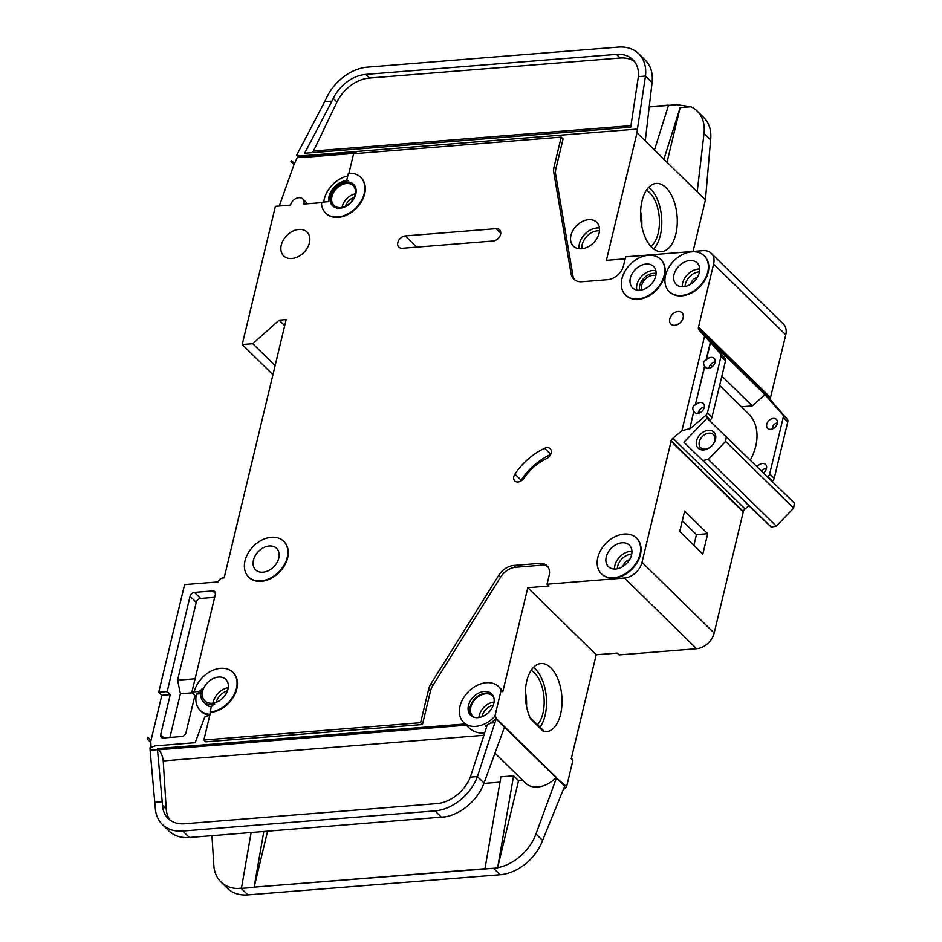 <?xml version="1.0" encoding="UTF-8"?>
<svg xmlns="http://www.w3.org/2000/svg" width="942" height="942" viewBox="0 0 942 942"><rect width="100%" height="100%" fill="white"/><g stroke="black" fill="none" stroke-linecap="round" stroke-linejoin="round"><path stroke-width="1.41" d="M703.662 449.946A11.257 8.125 134.4 0 1 696.527 440.891A11.257 8.125 134.4 0 1 708.384 430.306A11.257 8.125 134.4 0 1 715.52 439.372A11.257 8.125 134.4 0 1 703.662 449.946M708.973 433.143A9.173 6.618 -45.6 0 0 700.424 439.007A9.173 6.618 -45.6 0 0 700.624 447.697A9.173 6.618 -45.6 0 0 705.134 449.146A9.173 6.618 -45.6 0 0 713.683 443.282A9.173 6.618 -45.6 0 0 713.471 434.592A9.173 6.618 -45.6 0 0 708.973 433.143M703.238 460.414L708.313 459.472L725.646 441.433L793.659 508.115L794.353 503.04L707.053 418.189L683.951 442.257L771.251 527.096L776.326 526.154L793.659 508.115M725.646 441.433L726.341 436.358M700.612 412.361L699.023 410.853M750.385 459.932A50.044 36.114 -45.6 0 0 748.549 413.821L719.617 385.466M745.793 502.875L771.251 527.096M683.951 442.257L690.133 448.321M708.313 459.472L776.326 526.154M493.726 697.268A14.177 10.232 -45.6 0 0 492.713 696.032A14.177 10.232 -45.6 0 0 485.754 693.795A14.177 10.232 -45.6 0 0 472.543 702.862A14.177 10.232 -45.6 0 0 472.86 716.285A14.177 10.232 -45.6 0 0 474.109 717.274M563.34 789.749A25.022 18.063 -45.6 0 0 566.613 786.605L572.901 760.418A25.022 18.063 -45.6 0 0 571.405 758.133M504.465 727.165L555.992 777.68L566.613 786.605M494.88 716.285L501.168 690.097A25.022 18.063 -45.6 0 0 498.648 686.671A25.022 18.063 -45.6 0 0 486.378 682.714A25.022 18.063 -45.6 0 0 463.052 698.717A25.022 18.063 -45.6 0 0 463.617 722.408A25.022 18.063 -45.6 0 0 475.898 726.364A25.022 18.063 -45.6 0 0 494.88 716.285L496.528 717.91A25.022 18.063 134.4 0 1 490.594 723.067L485.554 725.999L486.578 727.012M209.842 715.143L204.72 717.062L195.182 742.685L155.053 745.887L149.966 747.795L150.119 750.268L157.491 749.679L157.42 748.56L158.656 749.773L466.443 725.187C471.153 730.662 476.581 733.288 482.716 733.053L484.718 732.782M463.617 722.408L467.032 725.752L465.207 723.974L157.42 748.56M471.506 716.014A15.013 10.833 134.4 0 1 472.342 701.99A15.013 10.833 134.4 0 1 485.931 693.065A15.013 10.833 134.4 0 1 492.407 694.69M484.282 691.452A15.013 10.833 -45.6 0 0 470.282 701.048A15.013 10.833 -45.6 0 0 470.623 715.261A15.013 10.833 -45.6 0 0 477.994 717.639A15.013 10.833 -45.6 0 0 491.983 708.043A15.013 10.833 -45.6 0 0 491.642 693.818A15.013 10.833 -45.6 0 0 484.282 691.452M655.809 275.641A10.633 7.677 -45.6 0 0 652.888 275.335A10.633 7.677 -45.6 0 0 643.975 280.622A10.633 7.677 -45.6 0 0 641.796 289.936M546.925 447.638A6.676 4.816 134.4 0 1 550.199 448.698A6.676 4.816 134.4 0 1 546.442 458.648A41.707 30.097 134.4 0 0 523.952 478.206A6.676 4.816 134.4 0 1 514.779 480.915A6.676 4.816 134.4 0 1 514.933 474.097A55.048 39.729 134.4 0 1 544.617 448.286A6.676 4.816 134.4 0 1 546.925 447.638M322.176 202.589L303.901 204.049A7.925 5.723 -45.6 0 0 302.759 198.927A7.925 5.723 -45.6 0 0 298.873 197.679A7.925 5.723 -45.6 0 0 290.525 205.12L275.394 206.333L242.212 344.548L252.774 343.7L279.126 320.186L286.156 319.632L224.161 577.87L222.748 577.988A4.168 3.014 -45.6 0 0 218.356 581.897L184.585 584.605L158.739 692.264L167.181 691.581L170.266 694.619L161.824 695.29L158.739 692.264M637.793 298.955A25.022 18.063 -45.6 0 0 661.107 282.953A25.022 18.063 -45.6 0 0 660.542 259.262A25.022 18.063 -45.6 0 0 648.273 255.306A25.022 18.063 -45.6 0 0 624.958 271.308A25.022 18.063 -45.6 0 0 625.512 294.999A25.022 18.063 -45.6 0 0 637.793 298.955M660.754 259.462A25.022 18.063 134.4 0 1 660.954 259.662A25.022 18.063 134.4 0 1 661.519 283.354A25.022 18.063 134.4 0 1 638.205 299.356A25.022 18.063 134.4 0 1 625.924 295.399A25.022 18.063 134.4 0 1 625.723 295.199M681.419 295.47A25.022 18.063 -45.6 0 0 704.734 279.468A25.022 18.063 -45.6 0 0 704.18 255.777A25.022 18.063 -45.6 0 0 691.899 251.82A25.022 18.063 -45.6 0 0 668.584 267.822A25.022 18.063 -45.6 0 0 669.15 291.514A25.022 18.063 -45.6 0 0 681.419 295.47M704.381 255.977A25.022 18.063 134.4 0 1 704.592 256.177A25.022 18.063 134.4 0 1 705.146 279.88A25.022 18.063 134.4 0 1 681.831 295.87A25.022 18.063 134.4 0 1 669.562 291.914A25.022 18.063 134.4 0 1 669.35 291.714M260.875 580.92A25.022 18.063 -45.6 0 0 284.201 564.917A25.022 18.063 -45.6 0 0 283.636 541.226A25.022 18.063 -45.6 0 0 271.355 537.281A25.022 18.063 -45.6 0 0 248.04 553.272A25.022 18.063 -45.6 0 0 248.606 576.963A25.022 18.063 -45.6 0 0 260.875 580.92M283.836 541.438A25.022 18.063 134.4 0 1 284.048 541.638A25.022 18.063 134.4 0 1 284.614 565.33A25.022 18.063 134.4 0 1 261.287 581.332A25.022 18.063 134.4 0 1 249.018 577.375A25.022 18.063 134.4 0 1 248.806 577.163M269.259 546.007A15.013 10.833 -45.6 0 0 255.27 555.603A15.013 10.833 -45.6 0 0 255.612 569.816A15.013 10.833 -45.6 0 0 262.971 572.194A15.013 10.833 -45.6 0 0 276.972 562.598A15.013 10.833 -45.6 0 0 276.63 548.374A15.013 10.833 -45.6 0 0 269.259 546.007M194.217 691.84L198.091 691.534A4.168 3.014 134.4 0 0 202.236 688.355A16.685 12.034 134.4 0 0 203.649 702.073A16.685 12.034 134.4 0 0 214.717 704.192A4.168 3.014 134.4 0 0 211.055 707.972L210.09 711.975A25.022 18.063 -45.6 0 0 233.404 695.985A25.022 18.063 -45.6 0 0 232.851 672.294A25.022 18.063 -45.6 0 0 220.569 668.337A25.022 18.063 -45.6 0 0 194.217 691.84L191.815 692.476L194.912 695.502L185.998 732.605A4.168 3.014 134.4 0 1 181.606 736.526L163.307 737.986A4.168 3.014 134.4 0 1 161.27 737.327A4.168 3.014 134.4 0 1 160.67 734.63L170.266 694.619M613.654 577.717A25.022 18.063 -45.6 0 0 636.98 561.715A25.022 18.063 -45.6 0 0 636.415 538.023A25.022 18.063 -45.6 0 0 624.134 534.067A25.022 18.063 -45.6 0 0 600.819 550.069A25.022 18.063 -45.6 0 0 601.385 573.76A25.022 18.063 -45.6 0 0 613.654 577.717M636.615 538.235A25.022 18.063 134.4 0 1 636.827 538.435A25.022 18.063 134.4 0 1 637.393 562.127A25.022 18.063 134.4 0 1 614.066 578.117A25.022 18.063 134.4 0 1 601.797 574.161A25.022 18.063 134.4 0 1 601.597 573.961M332.844 206.051A15.013 10.833 134.4 0 1 332.809 191.874A15.013 10.833 134.4 0 1 346.703 182.442A15.013 10.833 134.4 0 1 353.862 184.62M346.291 182.041A15.013 10.833 -45.6 0 0 332.302 191.638A15.013 10.833 -45.6 0 0 332.632 205.851A15.013 10.833 -45.6 0 0 340.003 208.229A15.013 10.833 -45.6 0 0 353.992 198.621A15.013 10.833 -45.6 0 0 353.662 184.408A15.013 10.833 -45.6 0 0 346.291 182.041M360.668 177.261A25.022 18.063 -45.6 0 1 356.041 207.77A25.022 18.063 -45.6 0 1 325.626 212.998A25.022 18.063 -45.6 0 1 321.505 204.12A1.672 1.201 134.4 0 1 323.306 202.071L328.793 201.623A16.685 12.034 134.4 0 1 346.644 180.581A16.685 12.034 134.4 0 1 347.904 180.534A1.672 1.201 134.4 0 1 346.974 179.192L348.387 173.304A25.022 18.063 -45.6 0 1 360.668 177.261L361.08 177.661A25.022 18.063 134.4 0 1 356.453 208.182A25.022 18.063 134.4 0 1 326.038 213.398A25.022 18.063 134.4 0 1 325.838 213.198M650.875 246.404A29.803 15.873 85.4 0 0 658.187 233.18A29.803 15.873 85.4 0 0 646.389 190.26M641.785 226.198A29.803 15.873 85.4 0 0 640.619 211.644M642.032 200.94A34.195 18.216 -94.6 0 1 656.209 183.419A34.195 18.216 -94.6 0 1 673.436 199.586A34.195 18.216 -94.6 0 1 675.838 234.075A34.195 18.216 -94.6 0 1 661.649 251.596A34.195 18.216 -94.6 0 1 644.422 235.429A34.195 18.216 -94.6 0 1 642.032 200.94M653.654 248.959A34.195 18.216 85.4 0 0 660.354 235.312A34.195 18.216 85.4 0 0 648.732 187.293M646.177 264.043A15.013 10.833 -45.6 0 0 632.188 273.639A15.013 10.833 -45.6 0 0 632.518 287.852A15.013 10.833 -45.6 0 0 639.889 290.23A15.013 10.833 -45.6 0 0 653.878 280.622A15.013 10.833 -45.6 0 0 653.536 266.409A15.013 10.833 -45.6 0 0 646.177 264.043M298.838 229.424A16.685 12.034 -45.6 0 0 283.295 240.092A16.685 12.034 -45.6 0 0 283.672 255.894A16.685 12.034 -45.6 0 0 291.855 258.532A16.685 12.034 -45.6 0 0 307.398 247.864A16.685 12.034 -45.6 0 0 307.021 232.062A16.685 12.034 -45.6 0 0 298.838 229.424M346.444 183.537A13.765 9.938 -45.6 0 0 333.621 192.333A13.765 9.938 -45.6 0 0 333.927 205.356A13.765 9.938 -45.6 0 0 340.674 207.534A13.765 9.938 -45.6 0 0 353.497 198.738A13.765 9.938 -45.6 0 0 353.191 185.704A13.765 9.938 -45.6 0 0 346.444 183.537M218.473 677.062A15.013 10.833 -45.6 0 0 204.485 686.659A15.013 10.833 -45.6 0 0 204.814 700.883A15.013 10.833 -45.6 0 0 212.185 703.25A15.013 10.833 -45.6 0 0 226.174 693.653A15.013 10.833 -45.6 0 0 225.833 679.441A15.013 10.833 -45.6 0 0 218.473 677.062M689.803 260.557A15.013 10.833 -45.6 0 0 675.814 270.154A15.013 10.833 -45.6 0 0 676.156 284.366A15.013 10.833 -45.6 0 0 683.515 286.745A15.013 10.833 -45.6 0 0 697.504 277.136A15.013 10.833 -45.6 0 0 697.174 262.924A15.013 10.833 -45.6 0 0 689.803 260.557M622.038 542.804A15.013 10.833 -45.6 0 0 608.049 552.401A15.013 10.833 -45.6 0 0 608.391 566.613A15.013 10.833 -45.6 0 0 615.75 568.992A15.013 10.833 -45.6 0 0 629.751 559.383A15.013 10.833 -45.6 0 0 629.409 545.171A15.013 10.833 -45.6 0 0 622.038 542.804M678.075 311.508A7.925 5.723 -45.6 0 0 670.692 316.583A7.925 5.723 -45.6 0 0 670.869 324.083A7.925 5.723 -45.6 0 0 674.766 325.331A7.925 5.723 -45.6 0 0 682.149 320.268A7.925 5.723 -45.6 0 0 681.961 312.768A7.925 5.723 -45.6 0 0 678.075 311.508M689.779 428.951L693.748 411.348L689.779 428.951L705.676 415.599A4.168 3.014 -45.6 0 0 707.454 412.832L721.007 356.37A4.168 3.014 -45.6 0 0 720.512 353.78L710.327 342.299L706.147 359.703C703.427 361.198 702.897 363.377 704.581 366.25L704.781 366.45A6.253 4.51 -45.6 0 0 705.417 367.298A6.253 4.51 -45.6 0 0 708.478 368.287A6.253 4.51 -45.6 0 0 714.307 364.295A6.253 4.51 -45.6 0 0 714.166 358.372A6.253 4.51 -45.6 0 0 711.104 357.383A6.253 4.51 -45.6 0 0 706.359 359.903L710.527 342.499M704.581 366.25L695.326 404.801C692.594 406.296 692.076 408.475 693.748 411.348M695.326 404.801L704.781 366.45M693.96 411.548A6.253 4.51 -45.6 0 0 694.584 412.408A6.253 4.51 -45.6 0 0 697.657 413.397A6.253 4.51 -45.6 0 0 703.486 409.393A6.253 4.51 -45.6 0 0 703.344 403.47A6.253 4.51 -45.6 0 0 700.271 402.481A6.253 4.51 -45.6 0 0 695.526 405.001M698.116 413.338A6.253 4.51 134.4 0 1 704.345 406.979M708.949 368.24A6.253 4.51 134.4 0 1 715.166 361.881M588.538 219.674A16.685 12.034 -45.6 0 0 572.983 230.343A16.685 12.034 -45.6 0 0 573.36 246.133A16.685 12.034 -45.6 0 0 581.544 248.77A16.685 12.034 -45.6 0 0 597.098 238.102A16.685 12.034 -45.6 0 0 596.722 222.312A16.685 12.034 -45.6 0 0 588.538 219.674M766.588 468.009A6.253 4.51 -45.6 0 0 762.313 470.47L762.643 470.117M762.208 471.518L762.514 470.67M763.597 472.872A6.253 4.51 -45.6 0 0 765.587 464.488A6.253 4.51 -45.6 0 0 762.525 463.499A6.253 4.51 -45.6 0 0 757.25 466.655M777.421 422.911A6.253 4.51 -45.6 0 0 773.135 425.372L773.476 425.019M772.263 428.975L773.347 425.572M773.347 418.401A6.253 4.51 -45.6 0 0 767.518 422.405A6.253 4.51 -45.6 0 0 767.659 428.327A6.253 4.51 -45.6 0 0 770.733 429.317A6.253 4.51 -45.6 0 0 776.561 425.313A6.253 4.51 -45.6 0 0 776.42 419.39A6.253 4.51 -45.6 0 0 773.347 418.401M537.482 724.751A29.803 15.873 85.4 0 0 542.922 713.294A29.803 15.873 85.4 0 0 531.123 670.363M526.519 706.312A29.803 15.873 85.4 0 0 525.353 691.758M526.766 681.042A34.195 18.216 -94.6 0 1 540.943 663.533A34.195 18.216 -94.6 0 1 558.17 679.688A34.195 18.216 -94.6 0 1 560.572 714.189A34.195 18.216 -94.6 0 1 546.395 731.71A34.195 18.216 -94.6 0 1 543.381 731.487L530.687 719.04A34.195 18.216 -94.6 0 1 526.766 681.042M533.466 667.407A34.195 18.216 -94.6 0 1 545.088 715.425A34.195 18.216 -94.6 0 1 539.978 727.189M483.882 783.438L500.002 782.154M484.953 868.724L254.14 887.152L484.918 868.971L500.92 776.832L513.59 775.819L518.536 780.671L522.704 780.341M490.594 723.067L494.891 722.726L496.21 719.111A4.168 3.014 -45.6 0 0 496.352 718.628L556.545 777.633A4.168 3.014 -45.6 0 1 556.392 778.116L535.974 833.953L542.58 840.417L564.635 786.205A4.168 3.014 134.4 0 0 564.788 785.722M572.901 760.418L571.241 758.805L596.215 654.772L617.328 653.089L619.188 654.914L696.597 648.732A16.685 12.034 -45.6 0 0 714.166 633.059L743.332 511.577A4.168 3.014 -45.6 0 1 745.075 508.951L748.796 505.819M504.594 726.718A4.168 3.014 134.4 0 1 504.453 727.2L484.035 783.026A41.707 30.097 134.4 0 1 445.696 816.796A41.707 30.097 134.4 0 1 441.586 817.362L445.696 816.796M555.992 777.68A25.022 18.063 134.4 0 1 525.448 783.026L494.962 753.141M518.536 780.671L497.635 867.723A41.707 30.097 -45.6 0 0 535.974 833.953M485.554 725.999L486.943 725.893L470.329 777.126L477.441 776.561L484.035 783.026M494.891 722.726L477.441 776.561A41.707 30.097 -45.6 0 1 434.992 810.897L441.586 817.362M498.648 686.671L500.296 688.296A25.022 18.063 134.4 0 1 502.816 691.722L527.791 587.69L596.215 654.772M233.051 672.494A25.022 18.063 134.4 0 1 233.263 672.694A25.022 18.063 134.4 0 1 233.816 696.385A25.022 18.063 134.4 0 1 210.502 712.388L203.861 740.023L420.603 722.714L428.634 689.261A16.685 12.034 -45.6 0 1 431.083 683.562L498.671 575.409A16.685 12.034 -45.6 0 1 513.802 565.435L539.613 563.375A15.013 10.833 -45.6 0 1 546.984 565.753A15.013 10.833 -45.6 0 1 549.139 575.456L547.043 584.193L548.903 586.006L527.791 587.69M539.613 563.375L541.473 565.2A15.013 10.833 134.4 0 1 547.832 566.731M541.473 565.2L515.651 567.261A16.685 12.034 134.4 0 0 500.532 577.222L432.931 685.376A16.685 12.034 134.4 0 0 430.494 691.087L422.463 724.539L420.603 722.714M203.861 740.023L205.721 741.849L422.463 724.539M496.352 718.628L496.528 717.91M483.894 735.302L163.225 760.912L166.239 809.107A33.359 24.08 -45.6 0 0 170.125 820.176M625.158 258.85L606.377 260.345L636.992 132.81L705.428 199.892L693.053 251.455M772.181 481.291L772.452 481.068A4.168 3.014 -45.6 0 0 774.23 478.3L787.783 421.839A4.168 3.014 -45.6 0 0 787.3 419.249L771.098 400.538A4.168 3.014 -45.6 0 1 770.58 398.089L698.434 327.369A4.168 3.014 -45.6 0 0 698.952 329.818L771.098 400.538M770.415 397.936L785.769 334.799A16.685 12.034 -45.6 0 0 783.367 324.013L711.222 253.292A16.685 12.034 -45.6 0 0 703.038 250.654L625.629 256.836L623.533 265.573A15.013 10.833 -45.6 0 1 607.731 279.68L581.909 281.74A16.685 12.034 -45.6 0 1 573.725 279.103A16.685 12.034 -45.6 0 1 571.064 273.839L553.778 172.468L555.639 174.282A16.685 12.034 134.4 0 1 555.898 168.759L563.045 138.945L561.197 137.12L554.037 166.934A16.685 12.034 -45.6 0 0 553.778 172.468M689.568 428.751L681.914 430.682L704.592 336.188L698.952 329.818M547.043 584.193L624.452 577.999A16.685 12.034 -45.6 0 0 642.02 562.327L671.187 440.844A4.168 3.014 -45.6 0 1 672.929 438.218L681.914 430.682M767.648 476.852L767.918 476.617A4.168 3.014 -45.6 0 0 769.696 473.85L774.23 478.3M707.454 412.832L711.987 417.271A4.168 3.014 134.4 0 1 710.209 420.038L709.585 420.568M704.592 336.188L710.327 342.299M769.696 473.85L783.249 417.388A4.168 3.014 -45.6 0 0 782.767 414.81L764.916 394.627L707.195 338.048L725.046 358.231A4.168 3.014 134.4 0 1 725.54 360.81L711.987 417.271M698.434 327.369L713.624 264.078A16.685 12.034 -45.6 0 0 711.222 253.292M348.905 173.269L353.603 153.711L561.197 137.12M191.815 692.476L215.388 594.272A4.168 3.014 134.4 0 0 214.788 591.576A4.168 3.014 134.4 0 0 212.751 590.917L194.452 592.377A4.168 3.014 134.4 0 0 190.06 596.286L167.181 691.581M402.34 248.276A7.089 5.122 134.4 0 1 398.855 247.157A7.089 5.122 134.4 0 1 398.702 240.445A7.089 5.122 134.4 0 1 405.307 235.912L496.081 228.659A7.089 5.122 134.4 0 1 499.566 229.777A7.089 5.122 134.4 0 1 499.719 236.489A7.089 5.122 134.4 0 1 493.113 241.022L402.34 248.276M196.207 695.396L194.912 695.502M151.097 747.371L150.802 742.532A8.337 6.017 134.4 0 1 151.003 740.388L161.824 695.29M200.87 693.677A4.168 3.014 134.4 0 1 200.363 693.759L196.489 694.066A25.022 18.063 -45.6 0 0 200.081 710.244L201.317 711.457A25.022 18.063 -45.6 0 0 209.418 715.308M347.751 175.954A25.022 18.063 -45.6 0 0 323.777 202.024M501.168 690.097L502.816 691.722M200.081 710.244A25.022 18.063 -45.6 0 0 210.054 714.26M147.706 739.494L147.906 737.362A8.337 6.017 -45.6 0 0 147.706 739.494L150.802 742.532M211.962 835.707L213.834 865.557A41.707 30.097 -45.6 0 0 220.828 881.842A41.707 30.097 -45.6 0 0 237.302 888.518L241.47 888.165M150.119 750.268L155.289 808.165A41.707 30.097 -45.6 0 0 162.295 824.45A41.707 30.097 -45.6 0 0 182.748 831.044L434.992 810.897M147.906 737.362L151.003 740.388M279.291 206.015L294.034 164.438A8.337 6.017 134.4 0 1 294.434 163.496L297.766 156.537L302.559 157.491L356.005 153.228M242.212 344.548L272.945 374.669M705.428 199.892L710.609 139.911A41.707 30.097 134.4 0 0 703.792 117.55L697.198 111.074A41.707 30.097 -45.6 0 0 690.91 106.764L676.933 104.68L668.49 105.351L654.407 150.167M291.337 160.47A8.337 6.017 -45.6 0 0 290.948 161.412L291.337 160.47L294.434 163.496M668.49 105.351L667.454 108.636M237.278 888.506L241.435 888.424L251.125 832.575M254.163 887.152L267.575 831.268M182.748 831.044L189.354 837.509L445.731 816.796M542.58 840.417A41.707 30.097 134.4 0 1 500.12 874.753L247.887 894.9A41.707 30.097 134.4 0 1 227.422 888.306L220.828 881.842M189.354 837.509L185.35 837.591A41.707 30.097 134.4 0 1 168.889 830.926L162.295 824.45M638.664 53.694A41.707 30.097 -45.6 0 0 618.199 47.1L367.498 67.129A41.707 30.097 -45.6 0 0 326.874 97.144L324.696 101.677L331.961 101.1L333.256 98.415A33.359 24.08 134.4 0 1 365.755 74.394L616.457 54.377A33.359 24.08 134.4 0 1 632.824 59.652A33.359 24.08 134.4 0 1 638.37 76.62L645.482 76.055A41.707 30.097 -45.6 0 0 638.664 53.694L645.258 60.158A41.707 30.097 134.4 0 1 652.076 82.519L645.246 140.888M690.91 106.764L680.124 107.624L666.96 162.471M697.198 111.074A41.707 30.097 -45.6 0 1 704.015 133.446L697.186 191.815M470.329 777.126A33.359 24.08 134.4 0 1 436.735 803.632L184.502 823.779A33.359 24.08 134.4 0 1 168.135 818.504A33.359 24.08 134.4 0 1 162.53 805.469L157.491 749.679M154.924 802.325L162.295 801.736M355.935 153.522L356.335 151.886L301.322 156.278L296.565 155.359L297.766 156.537M299.897 155.995L637.44 129.042L636.992 132.81M652.076 82.519L645.482 76.055L637.44 129.042M638.37 76.62L630.704 127.194L304.631 153.24L331.961 101.1M324.696 101.677L296.565 155.359M649.25 106.681L668.29 105.163M500.12 874.753L493.526 868.288L497.576 867.959L484.918 868.971M263.795 831.562L254.093 887.399L241.423 888.412M698.517 327.004L770.662 397.724M290.948 161.412L294.034 164.438M252.774 343.7L275.123 365.614M279.126 320.186L284.708 325.673M702.814 554.084L679.735 531.453L684.622 511.082L707.713 533.714L702.814 554.084M671.093 441.209L743.238 511.93M670.834 440.88L742.979 511.6M671.187 440.844L743.332 511.577M224.302 577.269L223.442 577.929M668.231 105.422L649.215 106.941L668.208 105.41M555.639 174.282L572.924 275.665A16.685 12.034 134.4 0 0 574.714 279.939M741.354 406.767L752.281 405.896L721.878 376.093M712.27 366.673L710.433 364.884M764.916 394.627L752.281 405.896M634.543 61.607A33.359 24.08 -45.6 0 0 620.166 58.015L369.464 78.033A33.359 24.08 -45.6 0 0 336.965 102.054L313.474 151.003L630.94 125.651M312.544 152.616L313.474 151.003M163.225 760.912C162.695 756.367 161.176 752.658 158.656 749.773M680.124 107.624L663.851 159.422M513.59 775.819L497.635 867.723M211.479 706.877A16.685 12.034 134.4 0 1 205.921 704.286L203.649 702.073M302.759 198.927L305.856 201.965A7.925 5.723 134.4 0 1 306.962 203.813M301.322 156.278L302.559 157.491M214.658 597.31L200.634 598.441A4.168 3.014 -45.6 0 0 196.242 602.35L177.555 680.195L195.1 678.793M177.555 680.195L180.405 693.771L169.913 737.456M550.67 454.409A55.048 39.729 -45.6 0 0 521.114 480.161A6.676 4.816 -45.6 0 0 520.49 481.268M180.405 693.771L192.18 692.829M693.877 545.324L696.444 534.62L682.302 520.749M696.444 534.62L707.713 533.714M682.279 286.78A15.013 10.833 134.4 0 1 698.458 269.035A15.013 10.833 134.4 0 1 699.706 269M699.494 271.838A12.929 9.326 -45.6 0 0 699.058 271.873A12.929 9.326 -45.6 0 0 685.117 286.509M614.514 569.027A15.013 10.833 134.4 0 1 630.704 551.282A15.013 10.833 134.4 0 1 631.941 551.247M631.729 554.084A12.929 9.326 -45.6 0 0 631.293 554.12A12.929 9.326 -45.6 0 0 617.351 568.756M579.095 248.735A16.685 12.034 134.4 0 1 596.981 227.952A16.685 12.034 134.4 0 1 599.442 227.988M599.489 230.79A14.601 10.539 -45.6 0 0 597.581 230.79A14.601 10.539 -45.6 0 0 581.897 248.735M478.936 717.521A14.177 10.232 134.4 0 1 494.067 702.084M493.325 705.134A12.093 8.725 -45.6 0 0 481.963 716.721M213.104 703.144A15.013 10.833 134.4 0 1 228.27 687.684M227.493 690.816A12.929 9.326 -45.6 0 0 216.224 702.308M342.087 207.334A13.765 9.938 134.4 0 1 355.334 193.828M354.298 197.161A11.681 8.431 -45.6 0 0 345.396 206.239M636.816 290.065A15.013 10.833 134.4 0 1 652.771 270.507A15.013 10.833 134.4 0 1 655.832 270.66M656.068 273.486A12.929 9.326 -45.6 0 0 653.359 273.333A12.929 9.326 -45.6 0 0 639.642 290.242M672.929 438.218L745.075 508.951M767.918 476.617L772.452 481.068M705.676 415.599L710.209 420.038M720.512 353.78L725.046 358.231M782.767 414.81L787.3 419.249M721.007 356.37L725.54 360.81M624.452 577.999L696.597 648.732M623.027 566.413A6.453 4.663 134.4 0 1 629.491 559.807M690.792 284.166A6.453 4.663 134.4 0 1 697.257 277.56M783.249 417.388L787.783 421.839M704.015 133.446L710.609 139.911M241.293 888.436L247.887 894.9M556.392 778.116L564.635 786.205M496.21 719.111L504.453 727.2M713.624 264.078L785.769 334.799M642.02 562.327L714.166 633.059M365.755 74.394L369.464 78.033M616.457 54.377L620.166 58.015M333.256 98.415L336.965 102.054M162.53 805.469L166.239 809.107M198.091 691.534L200.363 693.759M212.751 590.917L215.494 593.601M194.452 592.377L200.634 598.441M190.06 596.286L196.242 602.35M160.67 734.63L164.026 737.927M513.802 565.435L515.651 567.261M498.671 575.409L500.532 577.222M431.083 683.562L432.931 685.376M428.634 689.261L430.494 691.087M554.037 166.934L555.898 168.759M571.064 273.839L572.924 275.665M544.617 448.286L550.729 454.268M514.933 474.097L521.114 480.161M405.307 235.912L416.741 247.122M496.081 228.659L500.755 233.239M529.875 717.286L544.558 731.675"/></g></svg>
